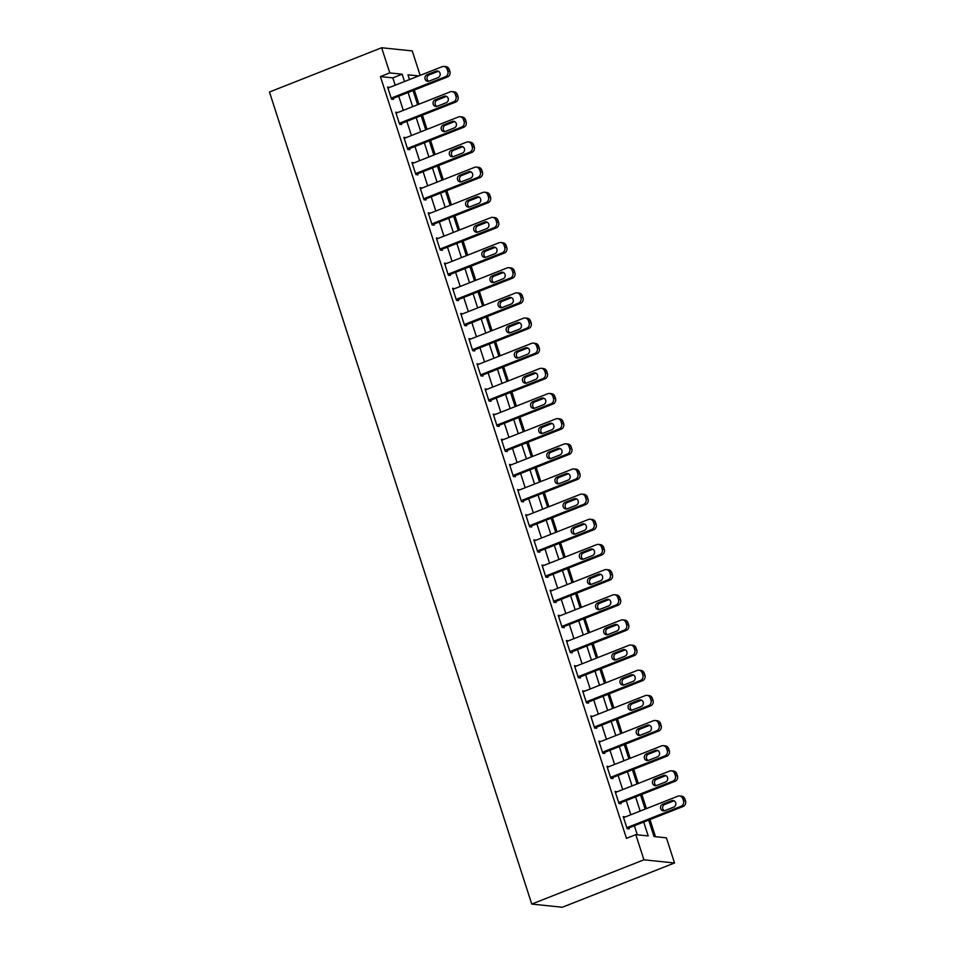 <?xml version="1.0" encoding="UTF-8"?>
<svg xmlns="http://www.w3.org/2000/svg" width="955" height="955" viewBox="0 0 955 955"><rect width="100%" height="100%" fill="white"/><g stroke="black" fill="none" stroke-linecap="round" stroke-linejoin="round"><path stroke-width="1.43" d="M648.684 820.082L653.996 836.544L666.399 837.833L674.528 862.986L562.34 907.25L531.756 904.075L269.465 92.014L381.642 47.75L389.771 72.902L380.424 76.591L626.456 838.347L635.803 834.658L648.206 835.947L643.718 822.04M381.642 47.75L412.238 50.925L420.128 75.361M655.5 836.699L649.961 819.581M646.416 808.599L641.844 794.417M638.298 783.446L633.714 769.264M630.169 758.282L625.585 744.1M622.039 733.13L617.467 718.948M613.922 707.977L609.338 693.796M605.792 682.813L601.208 668.631M597.663 657.661L593.091 643.479M589.545 632.497L584.961 618.327M581.416 607.344L576.832 593.162M573.287 582.192L568.714 568.01M565.169 557.028L560.585 542.858M557.04 531.875L552.456 517.694M548.91 506.723L544.338 492.541M540.793 481.559L536.209 467.377M532.663 456.406L528.079 442.225M524.534 431.254L519.962 417.072M516.416 406.09L511.832 391.908M508.287 380.938L503.703 366.756M500.157 355.773L495.585 341.604M492.04 330.621L487.456 316.439M483.91 305.469L479.326 291.287M475.781 280.304L471.209 266.123M467.663 255.152L463.08 240.97M459.534 230L454.95 215.818M451.405 204.836L446.833 190.654M443.287 179.683L438.703 165.501M435.158 154.519L430.574 140.349M427.028 129.367L422.456 115.185M418.911 104.214L414.327 90.033M637.307 834.813L634.371 825.729M630.825 814.746L626.241 800.577M622.696 789.594L618.124 775.412M614.578 764.442L609.994 750.26M606.449 739.277L601.865 725.108M598.319 714.125L593.747 699.943M590.202 688.973L585.618 674.791M582.073 663.809L577.489 649.627M573.943 638.656L569.371 624.475M565.826 613.504L561.242 599.322M557.696 588.34L553.112 574.158M549.567 563.187L544.995 549.006M541.449 538.023L536.865 523.853M533.32 512.871L528.736 498.689M525.19 487.719L520.618 473.537M517.073 462.554L512.489 448.373M508.943 437.402L504.359 423.22M500.814 412.25L496.242 398.068M492.696 387.085L488.112 372.904M484.567 361.933L479.983 347.751M476.438 336.769L471.865 322.599M468.32 311.617L463.736 297.435M460.191 286.464L455.607 272.282M452.061 261.3L447.489 247.118M443.944 236.148L439.36 221.966M435.814 210.995L431.23 196.814M427.685 185.831L423.113 171.649M419.567 160.679L414.983 146.497M411.438 135.514L406.854 121.345M403.308 110.362L398.736 96.18M395.191 85.21L392.827 77.88L380.424 76.591M389.7 87.371L387.599 87.06L391.502 99.141L393.567 99.356L393.245 98.353M397.817 112.535L395.728 112.224L399.62 124.293L401.685 124.508L401.363 123.505M405.947 137.687L403.846 137.377L407.749 149.458L409.814 149.672L409.492 148.658M414.076 162.839L411.975 162.541L415.879 174.61L417.944 174.825L417.622 173.822M422.194 188.004L420.105 187.693L423.996 199.774L426.061 199.989L425.739 198.974M430.323 213.156L428.222 212.846L432.126 224.926L434.191 225.141L433.868 224.138M438.452 238.308L436.351 238.01L440.255 250.079L442.32 250.294L441.998 249.291M446.57 263.473L444.481 263.162L448.373 275.243L450.438 275.458L450.115 274.443M454.699 288.625L452.598 288.315L456.502 300.395L458.567 300.61L458.245 299.607M462.829 313.789L460.728 313.479L464.631 325.548L466.697 325.762L466.374 324.76M470.946 338.941L468.857 338.631L472.749 350.712L474.814 350.927L474.492 349.912M479.076 364.094L476.975 363.795L480.878 375.864L482.944 376.079L482.621 375.076M487.205 389.258L485.104 388.948L489.008 401.028L491.073 401.231L490.751 400.229M495.323 414.41L493.234 414.1L497.125 426.181L499.19 426.396L498.868 425.393M503.452 439.563L501.351 439.264L505.255 451.333L507.32 451.548L506.998 450.545M511.582 464.727L509.481 464.417L513.384 476.497L515.449 476.712L515.127 475.697M519.699 489.879L517.61 489.569L521.502 501.65L523.567 501.864L523.245 500.862M527.829 515.043L525.727 514.733L529.631 526.802L531.696 527.017L531.374 526.014M535.958 540.196L533.857 539.885L537.761 551.966L539.826 552.181L539.503 551.166M544.075 565.348L541.986 565.05L545.878 577.118L547.943 577.333L547.621 576.331M552.205 590.512L550.104 590.202L554.007 602.271L556.073 602.486L555.75 601.483M560.334 615.665L558.233 615.354L562.137 627.435L564.202 627.65L563.88 626.647M568.452 640.817L566.363 640.519L570.254 652.587L572.32 652.802L571.997 651.799M576.581 665.981L574.48 665.671L578.384 677.752L580.449 677.966L580.127 676.952M584.711 691.134L582.61 690.823L586.513 702.904L588.578 703.119L588.256 702.116M592.828 716.298L590.739 715.987L594.631 728.056L596.696 728.271L596.374 727.268M600.958 741.45L598.857 741.14L602.76 753.22L604.825 753.435L604.503 752.421M609.087 766.602L606.986 766.304L610.89 778.373L612.955 778.588L612.621 777.585M617.205 791.767L615.115 791.456L619.007 803.525L621.072 803.74L620.75 802.737M625.334 816.919L623.233 816.609L627.137 828.689L629.202 828.904L628.879 827.901M635.803 834.658L643.933 859.81L531.756 904.075M643.933 859.81L674.528 862.986M418.732 75.911L407.964 74.8L409.492 79.563M413.038 90.534L417.622 104.716M421.167 115.698L425.751 129.868M429.296 140.851L433.868 155.032M437.414 166.003L441.998 180.185M445.543 191.167L450.127 205.349M453.673 216.319L458.245 230.501M461.79 241.472L466.374 255.654M469.92 266.636L474.504 280.818M478.049 291.788L482.621 305.97M486.167 316.953L490.751 331.122M494.296 342.105L498.88 356.287M502.426 367.257L506.998 381.439M510.543 392.421L515.127 406.603M518.672 417.574L523.256 431.756M526.802 442.726L531.374 456.908M534.919 467.89L539.503 482.072M543.049 493.043L547.633 507.224M551.178 518.207L555.75 532.377M559.296 543.359L563.88 557.541M567.425 568.512L572.009 582.693M575.555 593.676L580.127 607.858M583.672 618.828L588.256 633.01M591.802 643.98L596.386 658.162M599.931 669.145L604.503 683.326M608.049 694.297L612.633 708.479M616.178 719.461L620.762 733.631M624.307 744.614L628.879 758.795M632.425 769.766L637.009 783.948M640.554 794.93L645.138 809.112M404.538 81.521L402.174 74.192L389.771 72.902M640.172 811.07L635.588 796.888M632.043 785.905L627.471 771.724M623.925 760.753L619.341 746.571M615.796 735.589L611.212 721.419M607.667 710.436L603.094 696.255M599.549 685.284L594.965 671.102M591.42 660.12L586.836 645.938M583.29 634.968L578.718 620.786M575.173 609.815L570.589 595.634M567.043 584.651L562.459 570.469M558.914 559.499L554.342 545.317M550.796 534.334L546.212 520.165M542.667 509.182L538.083 495M534.537 484.03L529.965 469.848M526.42 458.866L521.836 444.684M518.29 433.713L513.706 419.532M510.161 408.561L505.589 394.379M502.044 383.397L497.46 369.215M493.914 358.244L489.33 344.063M485.785 333.08L481.213 318.91M477.667 307.928L473.083 293.746M469.538 282.776L464.954 268.594M461.42 257.611L456.836 243.429M453.291 232.459L448.707 218.277M445.161 207.307L440.589 193.125M437.044 182.142L432.46 167.961M428.914 156.99L424.33 142.808M420.785 131.826L416.213 117.656M412.667 106.674L408.083 92.492M392.827 77.88L402.174 74.192M387.897 87.979L389.664 87.275M396.015 113.132L397.793 112.439M404.144 138.296L405.911 137.592M412.274 163.448L414.04 162.756M420.391 188.613L422.17 187.908M428.52 213.765L430.287 213.06M436.65 238.917L438.417 238.225M444.767 264.081L446.546 263.377M452.897 289.234L454.664 288.529M461.026 314.386L462.793 313.694M469.144 339.55L470.922 338.846M477.273 364.703L479.04 364.01M485.403 389.867L487.169 389.163M493.52 415.019L495.299 414.315M501.65 440.171L503.416 439.479M509.779 465.336L511.546 464.631M517.897 490.488L519.675 489.784M526.026 515.64L527.793 514.948M534.155 540.805L535.922 540.1M542.273 565.957L544.052 565.264M550.402 591.121L552.169 590.417M558.532 616.273L560.299 615.569M566.649 641.426L568.428 640.733M574.779 666.59L576.545 665.886M582.908 691.742L584.675 691.038M591.026 716.895L592.804 716.202M599.155 742.059L600.922 741.355M607.285 767.211L609.051 766.519M615.402 792.375L617.181 791.671M623.531 817.528L625.298 816.823M387.921 88.075L442.141 66.683A4.286 3.951 -84.1 0 1 447.179 69.226L447.835 71.243A4.286 3.951 -84.1 0 1 445.388 76.746L391.168 98.138M391.466 99.045L447.465 76.961L445.388 76.746M435.993 71.148A3.438 3.163 95.9 0 1 440.183 73.929A3.438 3.163 95.9 0 1 438.082 77.582L429.105 81.127A3.438 3.163 95.9 0 1 424.915 78.346A3.438 3.163 95.9 0 1 427.028 74.693L435.993 71.148L438.07 71.362A3.438 3.163 95.9 0 1 438.405 71.255M428.759 81.235A3.438 3.163 95.9 0 1 429.093 74.896L438.07 71.362M443.884 66.432L445.949 66.647A4.286 3.951 95.9 0 1 449.244 69.44L449.901 71.458A4.286 3.951 95.9 0 1 447.465 76.961M396.05 113.227L450.271 91.835A4.286 3.951 -84.1 0 1 455.308 94.39L455.953 96.395A4.286 3.951 -84.1 0 1 453.518 101.899L399.297 123.291M399.596 124.21L455.583 102.113L453.518 101.899M444.123 96.3A3.438 3.163 95.9 0 1 448.313 99.081A3.438 3.163 95.9 0 1 446.2 102.746L437.223 106.28A3.438 3.163 95.9 0 1 433.045 103.498A3.438 3.163 95.9 0 1 435.146 99.845L444.123 96.3L446.188 96.515A3.438 3.163 95.9 0 1 446.534 96.407M436.889 106.399A3.438 3.163 95.9 0 1 437.211 100.06L446.188 96.515M452.013 91.596L454.079 91.811A4.286 3.951 95.9 0 1 457.373 94.605L458.03 96.61A4.286 3.951 95.9 0 1 455.583 102.113M404.168 138.391L458.4 116.988A4.286 3.951 -84.1 0 1 463.438 119.542L464.082 121.56A4.286 3.951 -84.1 0 1 461.647 127.051L407.427 148.443M407.713 149.362L463.712 127.266L461.647 127.051M452.252 121.464A3.438 3.163 95.9 0 1 456.43 124.246A3.438 3.163 95.9 0 1 454.329 127.898L445.352 131.444A3.438 3.163 95.9 0 1 441.162 128.662A3.438 3.163 95.9 0 1 443.275 124.998L452.252 121.464L454.317 121.679A3.438 3.163 95.9 0 1 454.652 121.56M445.018 131.551A3.438 3.163 95.9 0 1 445.34 125.212L454.317 121.679M460.143 116.749L462.208 116.964A4.286 3.951 95.9 0 1 465.503 119.757L466.147 121.774A4.286 3.951 95.9 0 1 463.712 127.266M412.297 163.544L466.518 142.152A4.286 3.951 -84.1 0 1 471.555 144.694L472.212 146.712A4.286 3.951 -84.1 0 1 469.764 152.215L415.544 173.607M415.843 174.514L471.842 152.43L469.764 152.215M460.37 146.616A3.438 3.163 95.9 0 1 464.56 149.398A3.438 3.163 95.9 0 1 462.459 153.051L453.482 156.596A3.438 3.163 95.9 0 1 449.292 153.815A3.438 3.163 95.9 0 1 451.405 150.162L460.37 146.616L462.447 146.831A3.438 3.163 95.9 0 1 462.781 146.724M453.136 156.704A3.438 3.163 95.9 0 1 453.47 150.377L462.447 146.831M468.26 141.913L470.326 142.116A4.286 3.951 95.9 0 1 473.62 144.909L474.277 146.927A4.286 3.951 95.9 0 1 471.842 152.43M420.427 188.696L474.647 167.304A4.286 3.951 -84.1 0 1 479.685 169.859L480.329 171.864A4.286 3.951 -84.1 0 1 477.894 177.367L423.674 198.759M423.972 199.679L479.959 177.582L477.894 177.367M468.499 171.769A3.438 3.163 95.9 0 1 472.689 174.55A3.438 3.163 95.9 0 1 470.576 178.215L461.599 181.748A3.438 3.163 95.9 0 1 457.421 178.967A3.438 3.163 95.9 0 1 459.522 175.314L468.499 171.769L470.564 171.984A3.438 3.163 95.9 0 1 470.911 171.876M461.265 181.868A3.438 3.163 95.9 0 1 461.587 175.529L470.564 171.984M476.39 167.065L478.455 167.28A4.286 3.951 95.9 0 1 481.75 170.074L482.406 172.079A4.286 3.951 95.9 0 1 479.959 177.582M428.544 213.86L482.776 192.468A4.286 3.951 -84.1 0 1 487.814 195.011L488.459 197.028A4.286 3.951 -84.1 0 1 486.023 202.532L431.803 223.924M432.09 224.831L488.089 202.735L486.023 202.532M476.629 196.933A3.438 3.163 95.9 0 1 480.807 199.714A3.438 3.163 95.9 0 1 478.706 203.367L469.729 206.913A3.438 3.163 95.9 0 1 465.539 204.131A3.438 3.163 95.9 0 1 467.652 200.466L476.629 196.933L478.694 197.148A3.438 3.163 95.9 0 1 479.028 197.028M469.394 207.02A3.438 3.163 95.9 0 1 469.717 200.681L478.694 197.148M484.519 192.218L486.584 192.433A4.286 3.951 95.9 0 1 489.879 195.226L490.524 197.243A4.286 3.951 95.9 0 1 488.089 202.735M436.674 239.013L490.894 217.621A4.286 3.951 -84.1 0 1 495.932 220.175L496.588 222.181A4.286 3.951 -84.1 0 1 494.141 227.684L439.921 249.076M440.219 249.995L496.218 227.899L494.141 227.684M484.746 222.085A3.438 3.163 95.9 0 1 488.936 224.867A3.438 3.163 95.9 0 1 486.835 228.532L477.858 232.065A3.438 3.163 95.9 0 1 473.668 229.284A3.438 3.163 95.9 0 1 475.781 225.631L484.746 222.085L486.811 222.3A3.438 3.163 95.9 0 1 487.157 222.193M477.512 232.184A3.438 3.163 95.9 0 1 477.846 225.846L486.811 222.3M492.637 217.382L494.702 217.597A4.286 3.951 95.9 0 1 497.997 220.39L498.653 222.396A4.286 3.951 95.9 0 1 496.218 227.899M444.803 264.165L499.023 242.773A4.286 3.951 -84.1 0 1 504.061 245.328L504.706 247.333A4.286 3.951 -84.1 0 1 502.27 252.836L448.05 274.228M448.349 275.147L504.336 253.051L502.27 252.836M492.876 247.25A3.438 3.163 95.9 0 1 497.066 250.031A3.438 3.163 95.9 0 1 494.953 253.684L485.976 257.229A3.438 3.163 95.9 0 1 481.798 254.448A3.438 3.163 95.9 0 1 483.899 250.783L492.876 247.25L494.941 247.452A3.438 3.163 95.9 0 1 495.287 247.345M485.641 257.337A3.438 3.163 95.9 0 1 485.964 250.998L494.941 247.452M500.766 242.534L502.831 242.749A4.286 3.951 95.9 0 1 506.126 245.542L506.783 247.548A4.286 3.951 95.9 0 1 504.336 253.051M452.921 289.329L507.141 267.937A4.286 3.951 -84.1 0 1 512.19 270.48L512.835 272.497A4.286 3.951 -84.1 0 1 510.4 278L456.18 299.393M456.466 300.3L512.465 278.215L510.4 278M501.005 272.402A3.438 3.163 95.9 0 1 505.183 275.183A3.438 3.163 95.9 0 1 503.082 278.836L494.105 282.382A3.438 3.163 95.9 0 1 489.915 279.6A3.438 3.163 95.9 0 1 492.028 275.935L501.005 272.402L503.07 272.617A3.438 3.163 95.9 0 1 503.404 272.497M493.771 282.489A3.438 3.163 95.9 0 1 494.093 276.15L503.07 272.617M508.896 267.687L510.961 267.901A4.286 3.951 95.9 0 1 514.256 270.695L514.9 272.712A4.286 3.951 95.9 0 1 512.465 278.215M461.05 314.482L515.27 293.09A4.286 3.951 -84.1 0 1 520.308 295.644L520.964 297.65A4.286 3.951 -84.1 0 1 518.517 303.153L464.297 324.545M464.596 325.464L520.594 303.368L518.517 303.153M509.122 297.554A3.438 3.163 95.9 0 1 513.312 300.336A3.438 3.163 95.9 0 1 511.212 304L502.235 307.534A3.438 3.163 95.9 0 1 498.044 304.752A3.438 3.163 95.9 0 1 500.157 301.1L509.122 297.554L511.188 297.769A3.438 3.163 95.9 0 1 511.534 297.662M501.888 307.653A3.438 3.163 95.9 0 1 502.223 301.314L511.188 297.769M517.013 292.851L519.078 293.066A4.286 3.951 95.9 0 1 522.373 295.859L523.03 297.865A4.286 3.951 95.9 0 1 520.594 303.368M469.18 339.646L523.4 318.242A4.286 3.951 -84.1 0 1 528.437 320.796L529.082 322.814A4.286 3.951 -84.1 0 1 526.647 328.305L472.427 349.697M472.725 350.616L528.712 328.52L526.647 328.305M517.252 322.718A3.438 3.163 95.9 0 1 521.442 325.5A3.438 3.163 95.9 0 1 519.329 329.153L510.352 332.698A3.438 3.163 95.9 0 1 506.174 329.917A3.438 3.163 95.9 0 1 508.275 326.252L517.252 322.718L519.317 322.933A3.438 3.163 95.9 0 1 519.663 322.814M510.018 332.806A3.438 3.163 95.9 0 1 510.34 326.467L519.317 322.933M525.143 318.003L527.208 318.218A4.286 3.951 95.9 0 1 530.503 321.011L531.159 323.029A4.286 3.951 95.9 0 1 528.712 328.52M477.297 364.798L531.517 343.406A4.286 3.951 -84.1 0 1 536.567 345.949L537.211 347.966A4.286 3.951 -84.1 0 1 534.776 353.469L480.556 374.861M480.843 375.769L536.841 353.684L534.776 353.469M525.381 347.871A3.438 3.163 95.9 0 1 529.559 350.652A3.438 3.163 95.9 0 1 527.458 354.305L518.481 357.85A3.438 3.163 95.9 0 1 514.291 355.069A3.438 3.163 95.9 0 1 516.404 351.416L525.381 347.871L527.447 348.086A3.438 3.163 95.9 0 1 527.781 347.978M518.147 357.958A3.438 3.163 95.9 0 1 518.47 351.631L527.447 348.086M533.272 343.167L535.337 343.37A4.286 3.951 95.9 0 1 538.632 346.164L539.277 348.181A4.286 3.951 95.9 0 1 536.841 353.684M485.427 389.95L539.647 368.558A4.286 3.951 -84.1 0 1 544.684 371.113L545.341 373.119A4.286 3.951 -84.1 0 1 542.894 378.622L488.674 400.014M488.972 400.933L544.971 378.837L542.894 378.622M533.499 373.023A3.438 3.163 95.9 0 1 537.689 375.804A3.438 3.163 95.9 0 1 535.588 379.469L526.611 383.003A3.438 3.163 95.9 0 1 522.421 380.221A3.438 3.163 95.9 0 1 524.534 376.568L533.499 373.023L535.564 373.238A3.438 3.163 95.9 0 1 535.91 373.13M526.265 383.122A3.438 3.163 95.9 0 1 526.599 376.783L535.564 373.238M541.389 368.32L543.455 368.535A4.286 3.951 95.9 0 1 546.749 371.328L547.406 373.333A4.286 3.951 95.9 0 1 544.971 378.837M493.556 415.115L547.776 393.723A4.286 3.951 -84.1 0 1 552.814 396.265L553.458 398.283A4.286 3.951 -84.1 0 1 551.023 403.786L496.803 425.178M497.101 426.085L553.088 403.989L551.023 403.786M541.628 398.187A3.438 3.163 95.9 0 1 545.818 400.969A3.438 3.163 95.9 0 1 543.705 404.622L534.728 408.167A3.438 3.163 95.9 0 1 530.55 405.386A3.438 3.163 95.9 0 1 532.651 401.721L541.628 398.187L543.693 398.402A3.438 3.163 95.9 0 1 544.04 398.283M534.394 408.274A3.438 3.163 95.9 0 1 534.716 401.936L543.693 398.402M549.519 393.472L551.584 393.687A4.286 3.951 95.9 0 1 554.879 396.48L555.535 398.498A4.286 3.951 95.9 0 1 553.088 403.989M501.673 440.267L555.894 418.875A4.286 3.951 -84.1 0 1 560.943 421.43L561.588 423.435A4.286 3.951 -84.1 0 1 559.153 428.938L504.932 450.33M505.219 451.249L561.218 429.153L559.153 428.938M549.758 423.34A3.438 3.163 95.9 0 1 553.936 426.121A3.438 3.163 95.9 0 1 551.835 429.786L542.858 433.319A3.438 3.163 95.9 0 1 538.668 430.538A3.438 3.163 95.9 0 1 540.781 426.885L549.758 423.34L551.823 423.554A3.438 3.163 95.9 0 1 552.157 423.447M542.524 433.439A3.438 3.163 95.9 0 1 542.846 427.1L551.823 423.554M557.648 418.636L559.714 418.851A4.286 3.951 95.9 0 1 563.008 421.644L563.653 423.65A4.286 3.951 95.9 0 1 561.218 429.153M509.803 465.419L564.023 444.027A4.286 3.951 -84.1 0 1 569.061 446.582L569.717 448.587A4.286 3.951 -84.1 0 1 567.27 454.091L513.05 475.483M513.348 476.402L569.347 454.305L567.27 454.091M557.875 448.492A3.438 3.163 95.9 0 1 562.065 451.285A3.438 3.163 95.9 0 1 559.964 454.938L550.987 458.484A3.438 3.163 95.9 0 1 546.797 455.702A3.438 3.163 95.9 0 1 548.91 452.037L557.875 448.492L559.94 448.707A3.438 3.163 95.9 0 1 560.287 448.599M550.641 458.591A3.438 3.163 95.9 0 1 550.975 452.252L559.94 448.707M565.766 443.788L567.831 444.003A4.286 3.951 95.9 0 1 571.126 446.797L571.782 448.802A4.286 3.951 95.9 0 1 569.347 454.305M517.932 490.584L572.152 469.192A4.286 3.951 -84.1 0 1 577.19 471.734L577.835 473.752A4.286 3.951 -84.1 0 1 575.399 479.255L521.179 500.647M521.478 501.554L577.465 479.47L575.399 479.255M566.005 473.656A3.438 3.163 95.9 0 1 570.195 476.438A3.438 3.163 95.9 0 1 568.082 480.09L559.105 483.636A3.438 3.163 95.9 0 1 554.927 480.854A3.438 3.163 95.9 0 1 557.028 477.19L566.005 473.656L568.07 473.871A3.438 3.163 95.9 0 1 568.416 473.752M558.77 483.743A3.438 3.163 95.9 0 1 559.093 477.405L568.07 473.871M573.895 468.941L575.961 469.156A4.286 3.951 95.9 0 1 579.255 471.949L579.912 473.967A4.286 3.951 95.9 0 1 577.465 479.47M526.05 515.736L580.27 494.344A4.286 3.951 -84.1 0 1 585.32 496.898L585.964 498.904A4.286 3.951 -84.1 0 1 583.529 504.407L529.309 525.799M529.595 526.718L585.594 504.622L583.529 504.407M574.134 498.808A3.438 3.163 95.9 0 1 578.312 501.59A3.438 3.163 95.9 0 1 576.211 505.255L567.234 508.788A3.438 3.163 95.9 0 1 563.044 506.007A3.438 3.163 95.9 0 1 565.157 502.354L574.134 498.808L576.199 499.023A3.438 3.163 95.9 0 1 576.534 498.916M566.888 508.908A3.438 3.163 95.9 0 1 567.222 502.569L576.199 499.023M582.025 494.105L584.09 494.32A4.286 3.951 95.9 0 1 587.385 497.113L588.029 499.119A4.286 3.951 95.9 0 1 585.594 504.622M534.179 540.9L588.399 519.496A4.286 3.951 -84.1 0 1 593.437 522.051L594.094 524.068A4.286 3.951 -84.1 0 1 591.646 529.559L537.426 550.951M537.725 551.871L593.724 529.774L591.646 529.559M582.252 523.973A3.438 3.163 95.9 0 1 586.442 526.754A3.438 3.163 95.9 0 1 584.341 530.407L575.364 533.952A3.438 3.163 95.9 0 1 571.174 531.171A3.438 3.163 95.9 0 1 573.287 527.506L582.252 523.973L584.317 524.188A3.438 3.163 95.9 0 1 584.663 524.068M575.017 534.06A3.438 3.163 95.9 0 1 575.352 527.721L584.317 524.188M590.142 519.257L592.207 519.472A4.286 3.951 95.9 0 1 595.502 522.266L596.159 524.283A4.286 3.951 95.9 0 1 593.724 529.774M542.309 566.052L596.529 544.66A4.286 3.951 -84.1 0 1 601.566 547.203L602.211 549.221A4.286 3.951 -84.1 0 1 599.776 554.724L545.556 576.116M545.854 577.023L601.841 554.939L599.776 554.724M590.381 549.125A3.438 3.163 95.9 0 1 594.571 551.906A3.438 3.163 95.9 0 1 592.458 555.559L583.481 559.105A3.438 3.163 95.9 0 1 579.303 556.323A3.438 3.163 95.9 0 1 581.404 552.67L590.381 549.125L592.446 549.34A3.438 3.163 95.9 0 1 592.792 549.232M583.147 559.212A3.438 3.163 95.9 0 1 583.469 552.885L592.446 549.34M598.272 544.41L600.337 544.625A4.286 3.951 95.9 0 1 603.632 547.418L604.288 549.435A4.286 3.951 95.9 0 1 601.841 554.939M550.426 591.205L604.646 569.813A4.286 3.951 -84.1 0 1 609.696 572.367L610.341 574.373A4.286 3.951 -84.1 0 1 607.905 579.876L553.685 601.268M553.972 602.187L609.97 580.091L607.905 579.876M598.51 574.277A3.438 3.163 95.9 0 1 602.689 577.059A3.438 3.163 95.9 0 1 600.588 580.724L591.611 584.257A3.438 3.163 95.9 0 1 587.421 581.476A3.438 3.163 95.9 0 1 589.533 577.823L598.51 574.277L600.576 574.492A3.438 3.163 95.9 0 1 600.91 574.385M591.264 584.376A3.438 3.163 95.9 0 1 591.599 578.038L600.576 574.492M606.389 569.574L608.466 569.789A4.286 3.951 95.9 0 1 611.761 572.582L612.406 574.588A4.286 3.951 95.9 0 1 609.97 580.091M558.556 616.369L612.776 594.977A4.286 3.951 -84.1 0 1 617.813 597.52L618.47 599.537A4.286 3.951 -84.1 0 1 616.023 605.028L561.803 626.432M562.101 627.34L618.1 605.243L616.023 605.028M606.628 599.442A3.438 3.163 95.9 0 1 610.818 602.223A3.438 3.163 95.9 0 1 608.717 605.876L599.74 609.421A3.438 3.163 95.9 0 1 595.55 606.64A3.438 3.163 95.9 0 1 597.663 602.975L606.628 599.442L608.693 599.656A3.438 3.163 95.9 0 1 609.039 599.537M599.394 609.529A3.438 3.163 95.9 0 1 599.728 603.19L608.693 599.656M614.519 594.726L616.584 594.941A4.286 3.951 95.9 0 1 619.879 597.735L620.535 599.752A4.286 3.951 95.9 0 1 618.1 605.243M566.685 641.521L620.905 620.129A4.286 3.951 -84.1 0 1 625.943 622.684L626.587 624.689A4.286 3.951 -84.1 0 1 624.152 630.193L569.932 651.585M570.231 652.504L626.217 630.407L624.152 630.193M614.757 624.594A3.438 3.163 95.9 0 1 618.947 627.375A3.438 3.163 95.9 0 1 616.835 631.04L607.858 634.574A3.438 3.163 95.9 0 1 603.679 631.792A3.438 3.163 95.9 0 1 605.78 628.139L614.757 624.594L616.823 624.809A3.438 3.163 95.9 0 1 617.169 624.701M607.523 634.693A3.438 3.163 95.9 0 1 607.846 628.354L616.823 624.809M622.648 619.89L624.713 620.105A4.286 3.951 95.9 0 1 628.008 622.887L628.665 624.904A4.286 3.951 95.9 0 1 626.217 630.407M574.803 666.674L629.023 645.282A4.286 3.951 -84.1 0 1 634.072 647.836L634.717 649.842A4.286 3.951 -84.1 0 1 632.282 655.345L578.062 676.737M578.348 677.656L634.347 655.56L632.282 655.345M622.887 649.746A3.438 3.163 95.9 0 1 627.065 652.54A3.438 3.163 95.9 0 1 624.964 656.192L615.987 659.738A3.438 3.163 95.9 0 1 611.797 656.956A3.438 3.163 95.9 0 1 613.91 653.292L622.887 649.746L624.952 649.961A3.438 3.163 95.9 0 1 625.286 649.854M615.641 659.845A3.438 3.163 95.9 0 1 615.975 653.507L624.952 649.961M630.766 645.043L632.843 645.258A4.286 3.951 95.9 0 1 636.137 648.051L636.782 650.057A4.286 3.951 95.9 0 1 634.347 655.56M582.932 691.838L637.152 670.446A4.286 3.951 -84.1 0 1 642.19 672.989L642.846 675.006A4.286 3.951 -84.1 0 1 640.399 680.509L586.179 701.901M586.477 702.808L642.476 680.724L640.399 680.509M631.004 674.91A3.438 3.163 95.9 0 1 635.194 677.692A3.438 3.163 95.9 0 1 633.093 681.345L624.116 684.89A3.438 3.163 95.9 0 1 619.926 682.109A3.438 3.163 95.9 0 1 622.027 678.444L631.004 674.91L633.07 675.125A3.438 3.163 95.9 0 1 633.416 675.006M623.77 684.998A3.438 3.163 95.9 0 1 624.104 678.659L633.07 675.125M638.895 670.195L640.96 670.41A4.286 3.951 95.9 0 1 644.255 673.203L644.912 675.221A4.286 3.951 95.9 0 1 642.476 680.724M591.061 716.99L645.282 695.598A4.286 3.951 -84.1 0 1 650.319 698.153L650.964 700.158A4.286 3.951 -84.1 0 1 648.529 705.661L594.308 727.053M594.607 727.973L650.594 705.876L648.529 705.661M639.134 700.063A3.438 3.163 95.9 0 1 643.324 702.844A3.438 3.163 95.9 0 1 641.211 706.509L632.234 710.043A3.438 3.163 95.9 0 1 628.056 707.261A3.438 3.163 95.9 0 1 630.157 703.608L639.134 700.063L641.199 700.278A3.438 3.163 95.9 0 1 641.545 700.17M631.9 710.162A3.438 3.163 95.9 0 1 632.222 703.823L641.199 700.278M647.024 695.359L649.09 695.574A4.286 3.951 95.9 0 1 652.384 698.368L653.041 700.373A4.286 3.951 95.9 0 1 650.594 705.876M599.179 742.142L653.399 720.75A4.286 3.951 -84.1 0 1 658.449 723.305L659.093 725.323A4.286 3.951 -84.1 0 1 656.658 730.814L602.438 752.206M602.724 753.125L658.723 731.029L656.658 730.814M647.263 725.227A3.438 3.163 95.9 0 1 651.441 728.008A3.438 3.163 95.9 0 1 649.34 731.661L640.363 735.207A3.438 3.163 95.9 0 1 636.173 732.425A3.438 3.163 95.9 0 1 638.286 728.761L647.263 725.227L649.328 725.442A3.438 3.163 95.9 0 1 649.663 725.323M640.017 735.314A3.438 3.163 95.9 0 1 640.351 728.975L649.328 725.442M655.142 720.512L657.219 720.727A4.286 3.951 95.9 0 1 660.514 723.52L661.158 725.537A4.286 3.951 95.9 0 1 658.723 731.029M607.308 767.307L661.529 745.915A4.286 3.951 -84.1 0 1 666.566 748.457L667.223 750.475A4.286 3.951 -84.1 0 1 664.776 755.978L610.555 777.37M610.854 778.277L666.853 756.193L664.776 755.978M655.381 750.379A3.438 3.163 95.9 0 1 659.571 753.161A3.438 3.163 95.9 0 1 657.47 756.814L648.493 760.359A3.438 3.163 95.9 0 1 644.303 757.578A3.438 3.163 95.9 0 1 646.404 753.925L655.381 750.379L657.446 750.594A3.438 3.163 95.9 0 1 657.792 750.487M648.147 760.466A3.438 3.163 95.9 0 1 648.481 754.14L657.446 750.594M663.271 745.664L665.337 745.879A4.286 3.951 95.9 0 1 668.631 748.672L669.288 750.69A4.286 3.951 95.9 0 1 666.853 756.193M615.438 792.459L669.658 771.067A4.286 3.951 -84.1 0 1 674.696 773.622L675.34 775.627A4.286 3.951 -84.1 0 1 672.905 781.13L618.685 802.522M618.983 803.442L674.97 781.345L672.905 781.13M663.51 775.532A3.438 3.163 95.9 0 1 667.7 778.313A3.438 3.163 95.9 0 1 665.587 781.978L656.61 785.511A3.438 3.163 95.9 0 1 652.432 782.73A3.438 3.163 95.9 0 1 654.533 779.077L663.51 775.532L665.575 775.747A3.438 3.163 95.9 0 1 665.922 775.639M656.276 785.631A3.438 3.163 95.9 0 1 656.598 779.292L665.575 775.747M671.401 770.828L673.466 771.043A4.286 3.951 95.9 0 1 676.761 773.837L677.417 775.842A4.286 3.951 95.9 0 1 674.97 781.345M623.555 817.623L677.775 796.231A4.286 3.951 -84.1 0 1 682.825 798.774L683.47 800.791A4.286 3.951 -84.1 0 1 681.034 806.283L626.814 827.687M627.101 828.594L683.1 806.498L681.034 806.283M671.64 800.696A3.438 3.163 95.9 0 1 675.818 803.477A3.438 3.163 95.9 0 1 673.717 807.13L664.74 810.676A3.438 3.163 95.9 0 1 660.55 807.894A3.438 3.163 95.9 0 1 662.663 804.229L671.64 800.696L673.705 800.911A3.438 3.163 95.9 0 1 674.039 800.791M664.394 810.783A3.438 3.163 95.9 0 1 664.728 804.444L673.705 800.911M679.518 795.981L681.595 796.195A4.286 3.951 95.9 0 1 684.89 798.989L685.535 801.006A4.286 3.951 95.9 0 1 683.1 806.498M449.244 69.44L447.179 69.226M449.901 71.458L447.835 71.243M427.028 74.693L429.093 74.896M457.373 94.605L455.308 94.39M458.03 96.61L455.953 96.395M435.146 99.845L437.211 100.06M465.503 119.757L463.438 119.542M466.147 121.774L464.082 121.56M443.275 124.998L445.34 125.212M473.62 144.909L471.555 144.694M474.277 146.927L472.212 146.712M451.405 150.162L453.47 150.377M481.75 170.074L479.685 169.859M482.406 172.079L480.329 171.864M459.522 175.314L461.587 175.529M489.879 195.226L487.814 195.011M490.524 197.243L488.459 197.028M467.652 200.466L469.717 200.681M497.997 220.39L495.932 220.175M498.653 222.396L496.588 222.181M475.781 225.631L477.846 225.846M506.126 245.542L504.061 245.328M506.783 247.548L504.706 247.333M483.899 250.783L485.964 250.998M514.256 270.695L512.19 270.48M514.9 272.712L512.835 272.497M492.028 275.935L494.093 276.15M522.373 295.859L520.308 295.644M523.03 297.865L520.964 297.65M500.157 301.1L502.223 301.314M530.503 321.011L528.437 320.796M531.159 323.029L529.082 322.814M508.275 326.252L510.34 326.467M538.632 346.164L536.567 345.949M539.277 348.181L537.211 347.966M516.404 351.416L518.47 351.631M546.749 371.328L544.684 371.113M547.406 373.333L545.341 373.119M524.534 376.568L526.599 376.783M554.879 396.48L552.814 396.265M555.535 398.498L553.458 398.283M532.651 401.721L534.716 401.936M563.008 421.644L560.943 421.43M563.653 423.65L561.588 423.435M540.781 426.885L542.846 427.1M571.126 446.797L569.061 446.582M571.782 448.802L569.717 448.587M548.91 452.037L550.975 452.252M579.255 471.949L577.19 471.734M579.912 473.967L577.835 473.752M557.028 477.19L559.093 477.405M587.385 497.113L585.32 496.898M588.029 499.119L585.964 498.904M565.157 502.354L567.222 502.569M595.502 522.266L593.437 522.051M596.159 524.283L594.094 524.068M573.287 527.506L575.352 527.721M603.632 547.418L601.566 547.203M604.288 549.435L602.211 549.221M581.404 552.67L583.469 552.885M611.761 572.582L609.696 572.367M612.406 574.588L610.341 574.373M589.533 577.823L591.599 578.038M619.879 597.735L617.813 597.52M620.535 599.752L618.47 599.537M597.663 602.975L599.728 603.19M628.008 622.887L625.943 622.684M628.665 624.904L626.587 624.689M605.78 628.139L607.846 628.354M636.137 648.051L634.072 647.836M636.782 650.057L634.717 649.842M613.91 653.292L615.975 653.507M644.255 673.203L642.19 672.989M644.912 675.221L642.846 675.006M622.027 678.444L624.104 678.659M652.384 698.368L650.319 698.153M653.041 700.373L650.964 700.158M630.157 703.608L632.222 703.823M660.514 723.52L658.449 723.305M661.158 725.537L659.093 725.323M638.286 728.761L640.351 728.975M668.631 748.672L666.566 748.457M669.288 750.69L667.223 750.475M646.404 753.925L648.481 754.14M676.761 773.837L674.696 773.622M677.417 775.842L675.34 775.627M654.533 779.077L656.598 779.292M684.89 798.989L682.825 798.774M685.535 801.006L683.47 800.791M662.663 804.229L664.728 804.444"/></g></svg>
